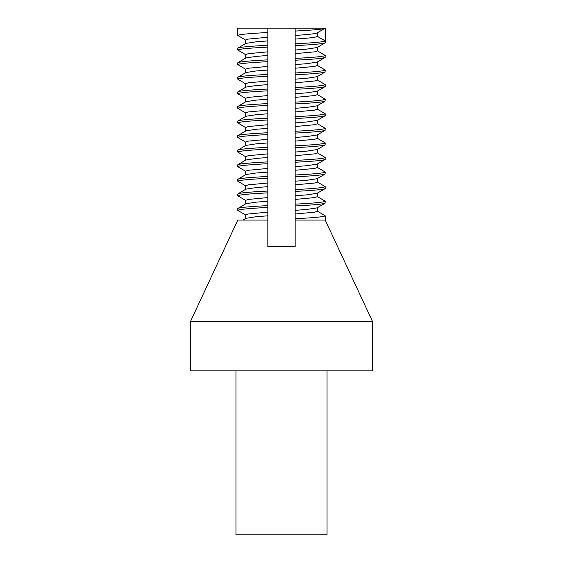 <?xml version="1.0" encoding="UTF-8"?>
<svg xmlns="http://www.w3.org/2000/svg" width="563" height="563" viewBox="0 0 563 563"><rect width="100%" height="100%" fill="white"/><g stroke="black" fill="none" stroke-linecap="round" stroke-linejoin="round"><path stroke-width="0.84" d="M295.167 220.084L295.167 218.726C314.14 217.747 324.161 216.783 325.231 215.819L325.231 220.084L295.167 220.084L295.167 246.791L267.833 246.791L267.833 220.084L237.769 220.084L190.4 321.677L190.4 370.869L372.6 370.869L372.6 321.677L190.4 321.677M325.231 220.084L372.6 321.677M235.953 370.869L235.953 534.85L327.047 534.85L327.047 370.869M237.769 208.528L245.876 203.729L256.158 202.152L267.833 201.237L267.833 205.615C248.86 206.593 238.839 207.564 237.769 208.528L237.769 210.351C238.839 209.387 248.86 208.416 267.833 207.437L267.833 205.615M325.231 215.819L317.124 211.012M245.876 215.15L237.769 210.351M237.769 193.954L245.876 189.154L256.158 187.578L267.833 186.663L267.833 191.04C248.86 192.018 238.839 192.989 237.769 193.954L237.769 195.776C238.839 194.812 248.86 193.841 267.833 192.863L267.833 191.04M325.231 201.237L325.055 203.264L317.124 207.867L306.842 209.443L295.167 210.351L295.167 204.151C314.14 203.173 324.161 202.201 325.231 201.237L317.124 196.438M245.876 200.576L237.769 195.776M237.769 179.379L245.876 174.572L256.158 173.003L267.833 172.088L267.833 176.465C248.86 177.444 238.839 178.415 237.769 179.379L237.769 181.202C238.839 180.237 248.86 179.266 267.833 178.288L267.833 176.465M325.231 186.663L325.055 188.689L317.124 193.292L306.842 194.861L295.167 195.776L295.167 189.576C314.14 188.598 324.161 187.627 325.231 186.663L317.124 181.863M245.876 186.001L237.769 181.202M237.769 164.797L245.876 159.998L256.158 158.421L267.833 157.506L267.833 161.891C248.86 162.869 238.839 163.84 237.769 164.797L237.769 166.62C238.839 165.656 248.86 164.692 267.833 163.713L267.833 161.891M325.231 172.088L325.055 174.115L317.124 178.71L306.842 180.287L295.167 181.202L295.167 175.002C314.14 174.023 324.161 173.052 325.231 172.088L317.124 167.288M245.876 171.426L237.769 166.62M237.769 150.222L245.876 145.423L256.158 143.846L267.833 142.932L267.833 147.316C248.86 148.287 238.839 149.258 237.769 150.222L237.769 152.045C238.839 151.081 248.86 150.11 267.833 149.139L267.833 147.316M325.231 157.513L325.055 159.533L317.124 164.136L306.842 165.712L295.167 166.627L295.167 160.427C314.14 159.449 324.161 158.477 325.231 157.513L317.124 152.714M245.876 156.852L237.769 152.045M237.769 135.648L245.876 130.848L256.158 129.272L267.833 128.357L267.833 132.734C248.86 133.713 238.839 134.684 237.769 135.648L237.769 137.471C238.839 136.506 248.86 135.535 267.833 134.557L267.833 132.734M325.231 142.939L325.055 144.958L317.124 149.561L306.842 151.137L295.167 152.052L295.167 145.845C314.14 144.867 324.161 143.903 325.231 142.939L317.124 138.132M245.876 142.27L237.769 137.471M237.769 121.073L245.876 116.274L256.158 114.697L267.833 113.782L267.833 118.16C248.86 119.138 238.839 120.109 237.769 121.073L237.769 122.896C238.839 121.932 248.86 120.961 267.833 119.982L267.833 118.16M325.231 128.357L325.055 130.384L317.124 134.986L306.842 136.563L295.167 137.471L295.167 131.27C314.14 130.292 324.161 129.321 325.231 128.357L317.124 123.557M245.876 127.695L237.769 122.896M237.769 106.498L245.876 101.692L256.158 100.123L267.833 99.208L267.833 103.585C248.86 104.563 238.839 105.534 237.769 106.498L237.769 108.321C238.839 107.357 248.86 106.386 267.833 105.408L267.833 103.585M325.231 113.782L325.055 115.809L317.124 120.412L306.842 121.981L295.167 122.896L295.167 116.696C314.14 115.718 324.161 114.746 325.231 113.782L317.124 108.983M245.876 113.121L237.769 108.321M237.769 91.917L245.876 87.117L256.158 85.541L267.833 84.626L267.833 89.01C248.86 89.989 238.839 90.96 237.769 91.917L237.769 93.739C238.839 92.775 248.86 91.811 267.833 90.833L267.833 89.01M325.231 99.208L325.055 101.234L317.124 105.83L306.842 107.406L295.167 108.321L295.167 102.121C314.14 101.143 324.161 100.172 325.231 99.208L317.124 94.408M245.876 98.546L237.769 93.739M237.769 77.342L245.876 72.543L256.158 70.966L267.833 70.051L267.833 74.436C248.86 75.407 238.839 76.378 237.769 77.342L237.769 79.165C238.839 78.201 248.86 77.23 267.833 76.258L267.833 74.436M325.231 84.633L325.055 86.653L317.124 91.255L306.842 92.832L295.167 93.747L295.167 87.547C314.14 86.568 324.161 85.597 325.231 84.633L317.124 79.833M245.876 83.971L237.769 79.165M237.769 62.767L245.876 57.968L256.158 56.391L267.833 55.477L267.833 59.854C248.86 60.832 238.839 61.803 237.769 62.767L237.769 64.59C238.839 63.626 248.86 62.655 267.833 61.677L267.833 59.854M325.231 70.058L325.055 72.078L317.124 76.681L306.842 78.257L295.167 79.172L295.167 72.965C314.14 71.994 324.161 71.022 325.231 70.058L317.124 65.252M245.876 69.39L237.769 64.59M237.769 48.193L245.876 43.393L256.158 41.817L267.833 40.902L267.833 45.279C248.86 46.257 238.839 47.229 237.769 48.193L237.769 50.016C238.839 49.051 248.86 48.08 267.833 47.102L267.833 45.279M325.231 55.477L325.055 57.503L317.124 62.106L306.842 63.682L295.167 64.597L295.167 58.39C314.14 57.412 324.161 56.441 325.231 55.477L317.124 50.677M245.876 54.815L237.769 50.016M267.833 28.15L237.769 28.15L237.769 35.441C238.839 34.477 248.86 33.506 267.833 32.527L267.833 28.15L295.167 28.15L295.167 31.064C314.14 30.085 324.161 29.114 325.231 28.15L325.231 42.725C324.161 43.689 314.14 44.66 295.167 45.638L295.167 43.815C314.14 42.837 324.161 41.866 325.231 40.902L317.342 36.349L317.342 32.823M245.876 40.24L237.769 35.441M317.342 47.278L317.342 50.923L314.611 51.838L295.167 53.661L295.167 50.016L306.842 49.101L317.124 47.531L325.231 42.725M295.167 60.213C314.14 59.235 324.161 58.263 325.231 57.299M295.167 74.788C314.14 73.809 324.161 72.845 325.231 71.881M295.167 89.362C314.14 88.391 324.161 87.42 325.231 86.456M295.167 103.944C314.14 102.966 324.161 101.994 325.231 101.03M295.167 118.519C314.14 117.54 324.161 116.569 325.231 115.605M295.167 133.093C314.14 132.115 324.161 131.144 325.231 130.18M295.167 147.668C314.14 146.69 324.161 145.726 325.231 144.761M295.167 162.243C314.14 161.271 324.161 160.3 325.231 159.336M295.167 176.824C314.14 175.846 324.161 174.875 325.231 173.911M295.167 191.399C314.14 190.421 324.161 189.45 325.231 188.485M295.167 205.974C314.14 204.995 324.161 204.024 325.231 203.06M267.833 32.527L267.833 37.257L248.389 39.079L245.658 39.994L245.658 43.64M295.167 50.016L295.167 45.638M267.833 47.102L267.833 51.831L248.389 53.661L245.658 54.569L245.658 58.214M267.833 61.677L267.833 66.406L248.389 68.236L245.658 69.143L245.658 72.789M267.833 76.258L267.833 80.988L248.389 82.81L245.658 83.718L245.658 87.364M267.833 90.833L267.833 95.562L248.389 97.385L245.658 98.3L245.658 101.938M267.833 105.408L267.833 110.137L248.389 111.96L245.658 112.874L245.658 116.52M267.833 119.982L267.833 124.712L248.389 126.541L245.658 127.449L245.658 131.095M267.833 134.557L267.833 139.286L248.389 141.116L245.658 142.024L245.658 145.669M267.833 149.139L267.833 153.868L248.389 155.691L245.658 156.598L245.658 160.244M267.833 163.713L267.833 168.443L248.389 170.265L245.658 171.18L245.658 174.819M267.833 178.288L267.833 183.017L248.389 184.84L245.658 185.755L245.658 189.4M267.833 192.863L267.833 197.592L248.389 199.422L245.658 200.329L245.658 203.975M267.833 207.437L267.833 212.167L248.389 213.996L245.658 214.904L245.658 218.55M267.833 37.257L267.833 40.902M267.833 51.831L267.833 55.477M317.342 61.86L317.342 65.498L314.611 66.413L295.167 68.236L295.167 64.597M267.833 66.406L267.833 70.051M317.342 76.434L317.342 80.08L314.611 80.988L295.167 82.81L295.167 79.172M267.833 80.988L267.833 84.626M317.342 91.009L317.342 94.654L314.611 95.562L295.167 97.392L295.167 93.747M267.833 95.562L267.833 99.208M317.342 105.584L317.342 109.229L314.611 110.137L295.167 111.967L295.167 108.321M267.833 110.137L267.833 113.782M317.342 120.158L317.342 123.804L314.611 124.719L295.167 126.541L295.167 122.896M267.833 124.712L267.833 128.357M317.342 134.74L317.342 138.378L314.611 139.293L295.167 141.116L295.167 137.471M267.833 139.286L267.833 142.932M317.342 149.315L317.342 152.96L314.611 153.868L295.167 155.691L295.167 152.052M267.833 153.868L267.833 157.506M317.342 163.889L317.342 167.535L314.611 168.443L295.167 170.272L295.167 166.627M267.833 168.443L267.833 172.088M317.342 178.464L317.342 182.109L314.611 183.017L295.167 184.847L295.167 181.202M267.833 183.017L267.833 186.663M317.342 193.039L317.342 196.684L314.611 197.599L295.167 199.422L295.167 195.776M267.833 197.592L267.833 201.237M317.342 207.62L317.342 211.259L314.611 212.174L295.167 213.996L295.167 210.351M267.833 212.167L267.833 215.812L256.158 216.727L245.876 218.303L242.808 220.084M295.167 58.39L295.167 53.661M295.167 72.965L295.167 68.236M295.167 87.547L295.167 82.81M295.167 102.121L295.167 97.392M295.167 116.696L295.167 111.967M295.167 131.27L295.167 126.541M295.167 145.845L295.167 141.116M295.167 160.427L295.167 155.691M295.167 175.002L295.167 170.272M295.167 189.576L295.167 184.847M295.167 204.151L295.167 199.422M295.167 218.726L295.167 213.996M267.833 215.812L267.833 220.084M317.124 32.95L325.231 28.15L295.167 28.15M317.342 32.703C316.631 33.618 309.235 34.526 295.167 35.441L295.167 31.064M317.342 36.349C316.631 37.264 309.235 38.171 295.167 39.086L295.167 35.441M295.167 43.815L295.167 39.086"/></g></svg>
